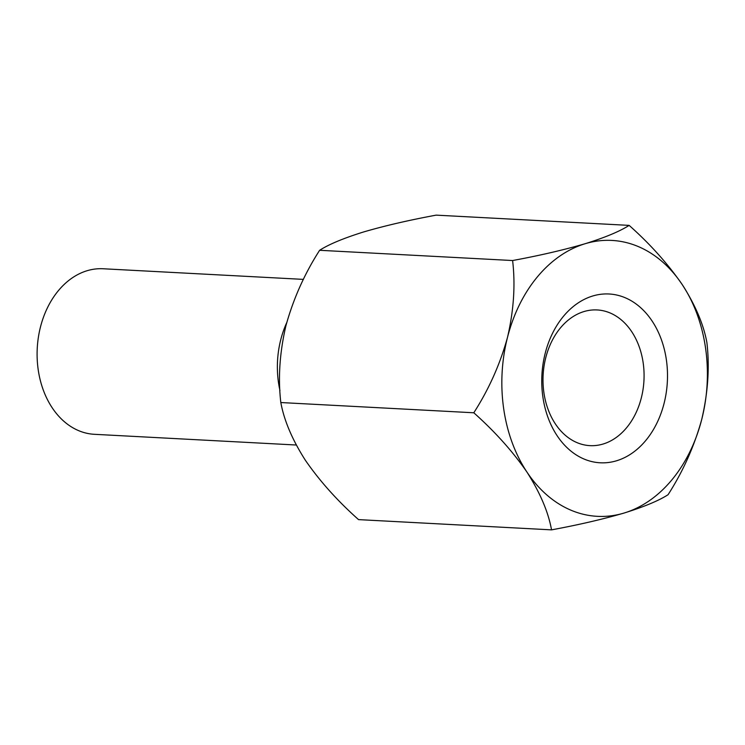 <?xml version="1.0" encoding="UTF-8"?>
<svg xmlns="http://www.w3.org/2000/svg" width="745" height="745" viewBox="0 0 745 745"><rect width="100%" height="100%" fill="white"/><g stroke="black" fill="none" stroke-linecap="round" stroke-linejoin="round"><path stroke-width="1.12" d="M629.143 225.381C650.171 244.071 667.883 263.842 682.29 284.683A138.151 102.661 -87 0 0 585.16 243.717C563.853 249.929 539.669 255.544 512.607 260.536C515.484 284.832 513.771 310.46 507.485 337.42A138.151 102.661 -87 0 1 585.16 243.717C605.08 237.515 619.738 231.397 629.143 225.381L436.16 215.137C408.809 220.203 384.625 225.809 363.616 231.956C343.501 238.242 328.843 244.351 319.624 250.292C304.612 273.638 293.381 298.764 285.94 325.658C279.664 352.543 277.96 378.162 280.818 402.542L473.801 412.777C495.034 431.728 512.756 451.489 526.948 472.079A138.151 102.661 -87 0 1 507.485 337.42C500.072 364.24 488.85 389.356 473.801 412.777M551.533 529.863C548.357 512.113 540.162 492.855 526.948 472.079A138.151 102.661 -87 0 0 624.077 513.044A138.151 102.661 -87 0 0 701.753 419.342A138.151 102.661 -87 0 0 682.29 284.683C695.392 305.208 703.587 324.475 706.875 342.458C709.743 366.754 708.039 392.382 701.753 419.342C694.34 446.162 683.109 471.287 668.069 494.708C658.859 500.649 644.192 506.758 624.077 513.044C603.068 519.191 578.884 524.797 551.533 529.863L358.55 519.619C337.532 500.929 319.81 481.158 305.403 460.317C292.301 439.792 284.106 420.525 280.818 402.542M512.607 260.536L319.624 250.292M303.401 279.384L103.155 268.759A82.891 61.602 93 0 0 37.25 348.269A82.891 61.602 93 0 0 94.373 434.307L296.268 445.016M584.061 459.041A84.52 62.813 -87 0 1 563.434 316.346A84.52 62.813 -87 0 1 666.365 359.751A84.52 62.813 -87 0 1 584.061 459.041M286.741 322.632A82.891 61.602 93 0 0 279.952 390.529M610.071 312.947A67.944 50.492 93 0 0 597.145 309.948A67.944 50.492 93 0 0 545.768 357.647A67.944 50.492 93 0 0 577.012 442.632A67.944 50.492 93 0 0 589.938 445.64A67.944 50.492 93 0 0 643.056 389.3A67.944 50.492 93 0 0 610.071 312.947"/></g></svg>
